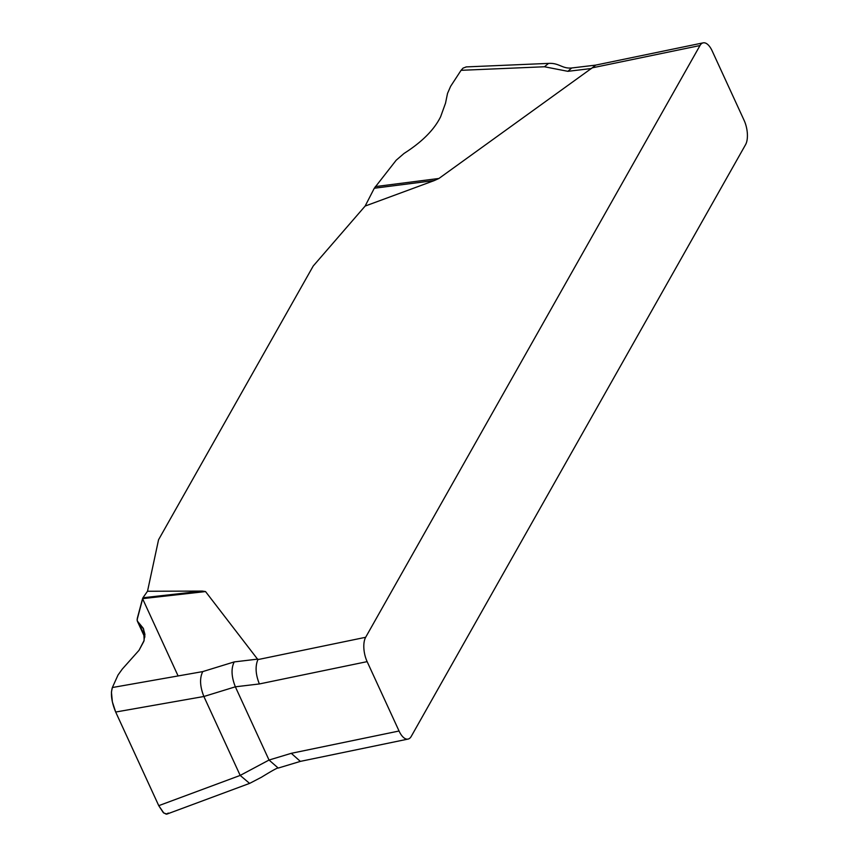 <?xml version="1.0" encoding="UTF-8"?>
<svg xmlns="http://www.w3.org/2000/svg" width="857" height="857" viewBox="0 0 857 857"><rect width="100%" height="100%" fill="white"/><g stroke="black" fill="none" stroke-linecap="round" stroke-linejoin="round"><path stroke-width="1.29" d="M411.242 736.399L745.569 144.651A17.922 8.056 -101.7 0 0 744.09 120.312L712.178 50.927A17.922 8.056 -101.7 0 0 703.19 42.85A17.922 8.056 -101.7 0 0 699.987 45.539L365.66 637.287A17.922 8.056 -101.7 0 0 367.139 661.636L399.051 731.01A17.922 8.056 -101.7 0 0 408.039 739.088A17.922 8.056 -101.7 0 0 411.242 736.399M147.511 591.255L142.926 597.768L202.381 591.084L147.511 591.255L158.556 539.76L313.212 266.024L365.136 206.066L434.317 180.559L374.305 188.229L365.136 206.066M202.381 591.084L205.53 591.566L257.882 659.601L365.66 637.287M699.987 45.539L592.208 67.853L438.923 178.47L434.317 180.559M465.94 66.921L548.555 63.397L544.452 66.76L461.066 70.317L450.632 86.311L447.525 93.424L445.522 103.161L440.637 116.723C434.231 129.75 422.03 141.983 404.043 153.446L396.18 160.227L374.305 188.229M544.452 66.76L567.88 71.324L571.705 67.982C561.978 68.881 559.257 62.775 548.555 63.397M466.412 66.9L463.101 68.078L461.066 70.317M142.926 597.768L137.099 619.804L137.452 621.389L143.644 629.07L144.147 640.393L139.027 650.302L122.305 669.06L118.041 674.995L112.363 687.528L202.745 671.599L234.218 661.915L257.871 659.097M112.363 687.528C110.457 693.827 111.56 702.001 115.684 712.038L158.749 805.666L240.185 775.424L249.591 783.394M202.745 671.599C199.52 678.091 199.906 686.382 203.88 696.495L115.684 712.038M158.749 805.666L163.837 813.068L166.997 814.054M367.139 661.636L259.371 683.95L235.354 686.811L203.88 696.495L240.185 775.424L269.034 760.041L291.273 753.324L399.051 731.01M592.208 67.853L595.722 65.111L571.705 67.982M300.346 761.391L291.273 753.324M259.371 683.95C255.59 674.491 255.097 666.382 257.882 659.601M234.218 661.915C230.994 668.417 231.379 676.709 235.354 686.811L269.034 760.041L278.214 768.065M178.095 675.937L142.551 598.647L137.27 618.486L137.291 620.982L143.226 628.224L144.929 634.384L143.847 641.336L139.027 650.302L122.305 669.06L118.041 674.995L112.363 687.528L111.431 692.07L112.363 701.872L115.684 712.038L158.749 805.666L163.28 812.597L166.204 814.15L168.326 813.068M375.345 186.601L438.923 178.47M591.544 68.496L567.88 71.324M205.53 591.566L142.551 598.647M138.759 623.007L144.897 636.344M166.847 814.118L249.708 783.352L261.514 777.203C272.537 770.411 278.15 767.358 278.343 768.033L300.582 761.327M595.411 65.164L703.19 42.85M300.271 761.402L408.039 739.088M137.484 621.443L144.79 637.34"/></g></svg>
